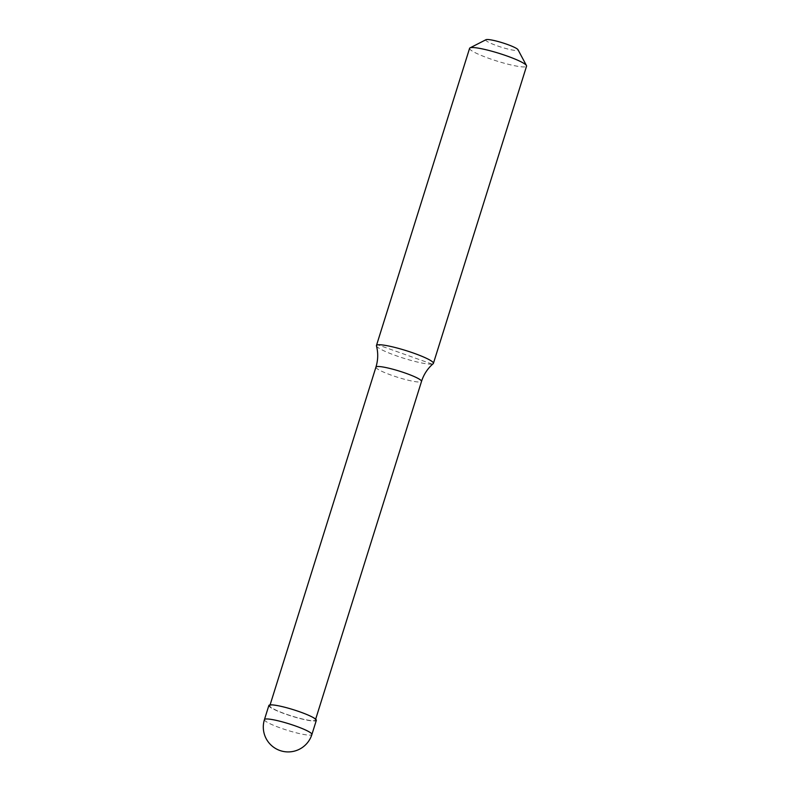 <?xml version="1.0" encoding="UTF-8"?>
<svg xmlns="http://www.w3.org/2000/svg" width="791" height="791" viewBox="0 0 791 791"><rect width="100%" height="100%" fill="white"/><g stroke="black" fill="none" stroke-linecap="round" stroke-linejoin="round"><path stroke-width="0.59" stroke-dasharray="3.96 2.97" d="M268.861 705.503A24.867 3.332 -162.6 0 0 288.389 715.084A24.867 3.332 -162.6 0 0 315.184 720.957A24.867 3.332 -162.6 0 0 316.331 720.374M314.284 720.641A23.878 3.204 -162.6 0 0 315.382 720.077A23.878 3.204 -162.6 0 0 296.635 710.882A23.878 3.204 -162.6 0 0 270.908 705.246A23.878 3.204 -162.6 0 0 269.81 705.799A23.878 3.204 -162.6 0 0 288.557 714.995A23.878 3.204 -162.6 0 0 314.284 720.641M376.457 345.875A29.84 3.995 -162.6 0 0 396.133 355.723A29.84 3.995 -162.6 0 0 432.044 364.068A29.84 3.995 -162.6 0 0 433.221 363.662M469.597 48.31A29.84 3.995 -162.6 0 0 493.03 59.8A29.84 3.995 -162.6 0 0 525.194 66.859A29.84 3.995 -162.6 0 0 526.559 66.157M486.01 39.698A16.908 2.264 -162.6 0 0 497.984 46.096A16.908 2.264 -162.6 0 0 517.274 50.456A16.908 2.264 -162.6 0 0 517.996 49.724M432.044 364.068L377.831 344.827M264.441 719.612A24.867 3.332 -162.6 0 0 280.835 728.115A24.867 3.332 -162.6 0 0 310.764 735.066A24.867 3.332 -162.6 0 0 311.901 734.483M375.943 367.123A23.878 3.204 -162.6 0 0 391.683 375.29A23.878 3.204 -162.6 0 0 420.416 381.964A23.878 3.204 -162.6 0 0 421.514 381.41M315.658 719.187L315.382 720.077M270.087 704.91L269.81 705.799"/><path stroke-width="1.19" d="M311.901 734.483L316.331 720.374A24.867 3.332 -162.6 0 0 296.803 710.802A24.867 3.332 -162.6 0 0 270.008 704.919A24.867 3.332 -162.6 0 0 268.861 705.503L264.441 719.612A24.867 24.867 0 0 0 279.856 750.491A24.867 24.867 0 0 0 311.901 734.483A24.867 3.332 -162.6 0 0 295.518 725.99A24.867 3.332 -162.6 0 0 265.578 719.029A24.867 3.332 -162.6 0 0 264.441 719.612M375.943 367.123A23.878 3.204 -162.6 0 1 377.04 366.569A23.878 3.204 -162.6 0 1 405.773 373.243A23.878 3.204 -162.6 0 1 421.514 381.41C423.788 374.331 427.694 368.418 433.221 363.662A29.84 3.995 -162.6 0 0 433.419 363.366A29.84 3.995 -162.6 0 0 413.752 353.172A29.84 3.995 -162.6 0 0 377.831 344.827A29.84 3.995 -162.6 0 0 376.457 345.519A29.84 3.995 -162.6 0 0 376.457 345.875C378.286 352.934 378.108 360.014 375.943 367.123L270.087 704.91M433.419 363.366L526.559 66.157A29.84 3.995 -162.6 0 0 526.46 65.564A29.84 3.995 -162.6 0 0 501.217 54.035A29.84 3.995 -162.6 0 0 470.971 47.608A29.84 3.995 -162.6 0 0 470.022 47.875A29.84 3.995 -162.6 0 0 469.597 48.31L376.457 345.519M526.46 65.564L517.996 49.724A16.908 2.264 -162.6 0 0 503.689 43.189A16.908 2.264 -162.6 0 0 486.554 39.55A16.908 2.264 -162.6 0 0 486.01 39.698L470.022 47.875M421.514 381.41L315.658 719.187"/></g></svg>
